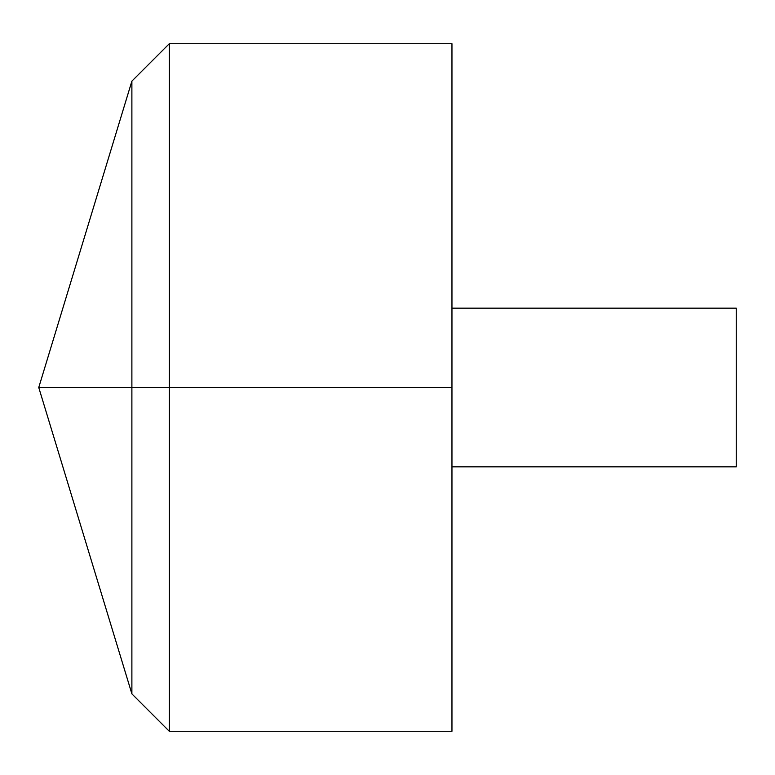 <?xml version="1.0" encoding="UTF-8"?>
<svg xmlns="http://www.w3.org/2000/svg" width="775" height="775" viewBox="0 0 775 775"><rect width="100%" height="100%" fill="white"/><g stroke="black" fill="none" stroke-linecap="round" stroke-linejoin="round"><path stroke-width="1.16" d="M451.961 43.71L451.961 731.29L169.308 731.29L169.308 43.71L451.961 43.71M169.308 731.29L131.886 693.867L38.75 387.5L131.886 81.133L131.886 693.867L131.886 81.133L169.308 43.71M451.961 308.159L736.25 308.159L736.25 466.841L451.961 466.841M451.961 387.5L38.75 387.5L451.961 387.5"/></g></svg>
